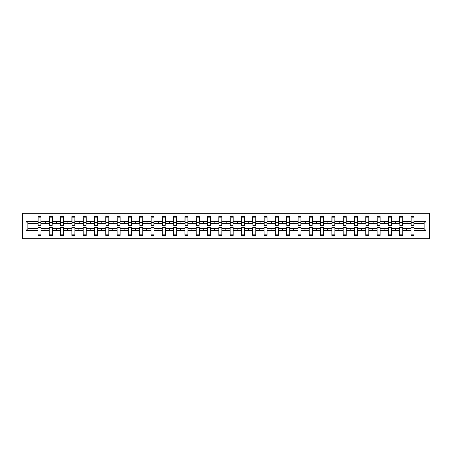 <?xml version="1.0" encoding="UTF-8"?>
<svg xmlns="http://www.w3.org/2000/svg" width="452" height="452" viewBox="0 0 452 452"><rect width="100%" height="100%" fill="white"/><g stroke="black" fill="none" stroke-linecap="round" stroke-linejoin="round"><path stroke-width="0.68" d="M22.6 238.679L429.4 238.679L429.4 213.321L22.6 213.321L22.6 238.679M425.993 230.565L424.112 228.684L424.112 223.316L425.993 221.435L425.993 230.565L414.038 230.565L414.038 227.593L410.992 227.593L410.992 228.684L402.732 228.684L402.732 227.593L399.692 227.593L399.692 228.684L391.432 228.684L391.432 227.593L388.387 227.593L388.387 228.684L380.126 228.684L380.126 227.593L377.081 227.593L377.081 228.684L368.821 228.684L368.821 227.593L365.781 227.593L365.781 228.684L357.521 228.684L357.521 227.593L354.475 227.593L354.475 228.684L346.215 228.684L346.215 227.593L343.17 227.593L343.17 228.684L334.909 228.684L334.909 227.593L331.864 227.593L331.864 228.684L323.604 228.684L323.604 227.593L320.564 227.593L320.564 228.684L312.304 228.684L312.304 227.593L309.258 227.593L309.258 228.684L300.998 228.684L300.998 227.593L297.953 227.593L297.953 228.684L289.692 228.684L289.692 227.593L286.653 227.593L286.653 228.684L278.392 228.684L278.392 227.593L275.347 227.593L275.347 228.684L267.087 228.684L267.087 227.593L264.041 227.593L264.041 228.684L255.781 228.684L255.781 227.593L252.736 227.593L252.736 228.684L244.475 228.684L244.475 227.593L241.436 227.593L241.436 228.684L233.175 228.684L233.175 227.593L230.13 227.593L230.13 228.684L221.87 228.684L221.87 227.593L218.824 227.593L218.824 228.684L210.564 228.684L210.564 227.593L207.524 227.593L207.524 228.684L199.264 228.684L199.264 227.593L196.219 227.593L196.219 228.684L187.959 228.684L187.959 227.593L184.913 227.593L184.913 228.684L176.653 228.684L176.653 227.593L173.608 227.593L173.608 228.684L165.347 228.684L165.347 227.593L162.308 227.593L162.308 228.684L154.047 228.684L154.047 227.593L151.002 227.593L151.002 228.684L142.742 228.684L142.742 227.593L139.696 227.593L139.696 228.684L131.436 228.684L131.436 227.593L128.396 227.593L128.396 228.684L120.136 228.684L120.136 227.593L117.091 227.593L117.091 228.684L108.83 228.684L108.83 227.593L105.785 227.593L105.785 228.684L97.525 228.684L97.525 227.593L94.479 227.593L94.479 228.684L86.219 228.684L86.219 227.593L83.179 227.593L83.179 228.684L74.919 228.684L74.919 227.593L71.874 227.593L71.874 228.684L63.613 228.684L63.613 227.593L60.568 227.593L60.568 228.684L52.308 228.684L52.308 227.593L49.268 227.593L49.268 228.684L41.008 228.684L41.008 235.419L37.962 235.419L37.962 228.684L27.888 228.684L26.007 230.565L26.007 221.435L27.888 223.316L27.888 228.684M414.038 230.565L414.038 235.419L410.992 235.419L410.992 228.684M424.112 223.316L414.038 223.316L414.038 216.581L410.992 216.581L410.992 221.435L402.732 221.435L402.591 224.407M411.139 224.407L410.992 221.435M410.992 230.565L402.732 230.565L402.732 235.419L399.692 235.419L399.692 228.684M402.732 221.435L402.732 216.581L399.692 216.581L399.692 221.435L391.432 221.435L391.285 224.407M399.834 224.407L399.692 221.435M399.692 230.565L391.432 230.565L391.432 235.419L388.387 235.419L388.387 228.684M391.432 221.435L391.432 216.581L388.387 216.581L388.387 221.435L380.126 221.435L379.979 224.407M388.534 224.407L388.387 221.435M388.387 230.565L380.126 230.565L380.126 235.419L377.081 235.419L377.081 228.684M380.126 221.435L380.126 216.581L377.081 216.581L377.081 221.435L368.821 221.435L368.679 224.407M377.228 224.407L377.081 221.435M377.081 230.565L368.821 230.565L368.821 235.419L365.781 235.419L365.781 228.684M368.821 221.435L368.821 216.581L365.781 216.581L365.781 221.435L357.521 221.435L357.374 224.407M365.922 224.407L365.781 221.435M365.781 230.565L357.521 230.565L357.521 235.419L354.475 235.419L354.475 228.684M357.521 221.435L357.521 216.581L354.475 216.581L354.475 221.435L346.215 221.435L346.068 224.407M354.622 224.407L354.475 221.435M354.475 230.565L346.215 230.565L346.215 235.419L343.17 235.419L343.17 228.684M346.215 221.435L346.215 216.581L343.17 216.581L343.17 221.435L334.909 221.435L334.762 224.407M343.317 224.407L343.17 221.435M343.17 230.565L334.909 230.565L334.909 235.419L331.864 235.419L331.864 228.684M334.909 221.435L334.909 216.581L331.864 216.581L331.864 221.435L323.604 221.435L323.462 224.407M332.011 224.407L331.864 221.435M331.864 230.565L323.604 230.565L323.604 235.419L320.564 235.419L320.564 228.684M323.604 221.435L323.604 216.581L320.564 216.581L320.564 221.435L312.304 221.435L312.157 224.407M320.705 224.407L320.564 221.435M320.564 230.565L312.304 230.565L312.304 235.419L309.258 235.419L309.258 228.684M312.304 221.435L312.304 216.581L309.258 216.581L309.258 221.435L300.998 221.435L300.851 224.407M309.405 224.407L309.258 221.435M309.258 230.565L300.998 230.565L300.998 235.419L297.953 235.419L297.953 228.684M300.998 221.435L300.998 216.581L297.953 216.581L297.953 221.435L289.692 221.435L289.551 224.407M298.1 224.407L297.953 221.435M297.953 230.565L289.692 230.565L289.692 235.419L286.653 235.419L286.653 228.684M289.692 221.435L289.692 216.581L286.653 216.581L286.653 221.435L278.392 221.435L278.246 224.407M286.794 224.407L286.653 221.435M286.653 230.565L278.392 230.565L278.392 235.419L275.347 235.419L275.347 228.684M278.392 221.435L278.392 216.581L275.347 216.581L275.347 221.435L267.087 221.435L266.94 224.407M275.494 224.407L275.347 221.435M275.347 230.565L267.087 230.565L267.087 235.419L264.041 235.419L264.041 228.684M267.087 221.435L267.087 216.581L264.041 216.581L264.041 221.435L255.781 221.435L255.634 224.407M264.188 224.407L264.041 221.435M264.041 230.565L255.781 230.565L255.781 235.419L252.736 235.419L252.736 228.684M255.781 221.435L255.781 216.581L252.736 216.581L252.736 221.435L244.475 221.435L244.334 224.407M252.883 224.407L252.736 221.435M252.736 230.565L244.475 230.565L244.475 235.419L241.436 235.419L241.436 228.684M244.475 221.435L244.475 216.581L241.436 216.581L241.436 221.435L233.175 221.435L233.029 224.407M241.577 224.407L241.436 221.435M241.436 230.565L233.175 230.565L233.175 235.419L230.13 235.419L230.13 228.684M233.175 221.435L233.175 216.581L230.13 216.581L230.13 221.435L221.87 221.435L221.723 224.407M230.277 224.407L230.13 221.435M230.13 230.565L221.87 230.565L221.87 235.419L218.824 235.419L218.824 228.684M221.87 221.435L221.87 216.581L218.824 216.581L218.824 221.435L210.564 221.435L210.423 224.407M218.971 224.407L218.824 221.435M218.824 230.565L210.564 230.565L210.564 235.419L207.524 235.419L207.524 228.684M210.564 221.435L210.564 216.581L207.524 216.581L207.524 221.435L199.264 221.435L199.117 224.407M207.666 224.407L207.524 221.435M207.524 230.565L199.264 230.565L199.264 235.419L196.219 235.419L196.219 228.684M199.264 221.435L199.264 216.581L196.219 216.581L196.219 221.435L187.959 221.435L187.812 224.407M196.366 224.407L196.219 221.435M196.219 230.565L187.959 230.565L187.959 235.419L184.913 235.419L184.913 228.684M187.959 221.435L187.959 216.581L184.913 216.581L184.913 221.435L176.653 221.435L176.506 224.407M185.06 224.407L184.913 221.435M184.913 230.565L176.653 230.565L176.653 235.419L173.608 235.419L173.608 228.684M176.653 221.435L176.653 216.581L173.608 216.581L173.608 221.435L165.347 221.435L165.206 224.407M173.754 224.407L173.608 221.435M173.608 230.565L165.347 230.565L165.347 235.419L162.308 235.419L162.308 228.684M165.347 221.435L165.347 216.581L162.308 216.581L162.308 221.435L154.047 221.435L153.9 224.407M162.449 224.407L162.308 221.435M162.308 230.565L154.047 230.565L154.047 235.419L151.002 235.419L151.002 228.684M154.047 221.435L154.047 216.581L151.002 216.581L151.002 221.435L142.742 221.435L142.595 224.407M151.149 224.407L151.002 221.435M151.002 230.565L142.742 230.565L142.742 235.419L139.696 235.419L139.696 228.684M142.742 221.435L142.742 216.581L139.696 216.581L139.696 221.435L131.436 221.435L131.295 224.407M139.843 224.407L139.696 221.435M139.696 230.565L131.436 230.565L131.436 235.419L128.396 235.419L128.396 228.684M131.436 221.435L131.436 216.581L128.396 216.581L128.396 221.435L120.136 221.435L119.989 224.407M128.537 224.407L128.396 221.435M128.396 230.565L120.136 230.565L120.136 235.419L117.091 235.419L117.091 228.684M120.136 221.435L120.136 216.581L117.091 216.581L117.091 221.435L108.83 221.435L108.683 224.407M117.237 224.407L117.091 221.435M117.091 230.565L108.83 230.565L108.83 235.419L105.785 235.419L105.785 228.684M108.83 221.435L108.83 216.581L105.785 216.581L105.785 221.435L97.525 221.435L97.378 224.407M105.932 224.407L105.785 221.435M105.785 230.565L97.525 230.565L97.525 235.419L94.479 235.419L94.479 228.684M97.525 221.435L97.525 216.581L94.479 216.581L94.479 221.435L86.219 221.435L86.078 224.407M94.626 224.407L94.479 221.435M94.479 230.565L86.219 230.565L86.219 235.419L83.179 235.419L83.179 228.684M86.219 221.435L86.219 216.581L83.179 216.581L83.179 221.435L74.919 221.435L74.772 224.407M83.321 224.407L83.179 221.435M83.179 230.565L74.919 230.565L74.919 235.419L71.874 235.419L71.874 228.684M74.919 221.435L74.919 216.581L71.874 216.581L71.874 221.435L63.613 221.435L63.466 224.407M72.021 224.407L71.874 221.435M71.874 230.565L63.613 230.565L63.613 235.419L60.568 235.419L60.568 228.684M63.613 221.435L63.613 216.581L60.568 216.581L60.568 221.435L52.308 221.435L52.166 224.407M60.715 224.407L60.568 221.435M60.568 230.565L52.308 230.565L52.308 235.419L49.268 235.419L49.268 228.684M52.308 221.435L52.308 216.581L49.268 216.581L49.268 221.435L41.008 221.435L41.008 216.581L37.962 216.581L37.962 221.435L26.007 221.435M49.409 224.407L49.268 221.435M41.008 228.684L41.008 227.593L37.962 227.593L37.962 228.684M38.109 224.407L37.962 221.435M414.038 223.316L413.891 224.407M402.732 230.565L402.732 228.684M391.432 230.565L391.432 228.684M380.126 230.565L380.126 228.684M368.821 230.565L368.821 228.684M357.521 230.565L357.521 228.684M346.215 230.565L346.215 228.684M334.909 230.565L334.909 228.684M323.604 230.565L323.604 228.684M312.304 230.565L312.304 228.684M300.998 230.565L300.998 228.684M289.692 230.565L289.692 228.684M278.392 230.565L278.392 228.684M267.087 230.565L267.087 228.684M255.781 230.565L255.781 228.684M244.475 230.565L244.475 228.684M233.175 230.565L233.175 228.684M221.87 230.565L221.87 228.684M210.564 230.565L210.564 228.684M199.264 230.565L199.264 228.684M187.959 230.565L187.959 228.684M176.653 230.565L176.653 228.684M165.347 230.565L165.347 228.684M154.047 230.565L154.047 228.684M142.742 230.565L142.742 228.684M131.436 230.565L131.436 228.684M120.136 230.565L120.136 228.684M108.83 230.565L108.83 228.684M97.525 230.565L97.525 228.684M86.219 230.565L86.219 228.684M74.919 230.565L74.919 228.684M63.613 230.565L63.613 228.684M52.308 230.565L52.308 228.684M425.993 221.435L414.038 221.435M49.268 230.565L41.008 230.565M37.962 230.565L26.007 230.565M406.421 223.316L407.308 223.316L407.043 222.593L406.421 223.316L402.732 223.316M410.992 223.316L407.308 223.316M406.421 228.684L406.681 229.407L407.308 228.684M395.116 223.316L396.003 223.316L395.743 222.593L395.116 223.316L391.432 223.316M399.692 223.316L396.003 223.316M395.116 228.684L395.381 229.407L396.003 228.684M383.81 223.316L384.703 223.316L384.437 222.593L383.81 223.316L380.126 223.316M388.387 223.316L384.703 223.316M383.81 228.684L384.076 229.407L384.703 228.684M372.51 223.316L373.397 223.316L373.132 222.593L372.51 223.316L368.821 223.316M377.081 223.316L373.397 223.316M372.51 228.684L372.77 229.407L373.397 228.684M361.204 223.316L362.092 223.316L361.832 222.593L361.204 223.316L357.521 223.316M365.781 223.316L362.092 223.316M361.204 228.684L361.464 229.407L362.092 228.684M349.899 223.316L350.792 223.316L350.526 222.593L349.899 223.316L346.215 223.316M354.475 223.316L350.792 223.316M349.899 228.684L350.164 229.407L350.792 228.684M338.593 223.316L339.486 223.316L339.22 222.593L338.593 223.316L334.909 223.316M343.17 223.316L339.486 223.316M338.593 228.684L338.859 229.407L339.486 228.684M327.293 223.316L328.18 223.316L327.915 222.593L327.293 223.316L323.604 223.316M331.864 223.316L328.18 223.316M327.293 228.684L327.553 229.407L328.18 228.684M315.988 223.316L316.875 223.316L316.615 222.593L315.988 223.316L312.304 223.316M320.564 223.316L316.875 223.316M315.988 228.684L316.253 229.407L316.875 228.684M304.682 223.316L305.575 223.316L305.309 222.593L304.682 223.316L300.998 223.316M309.258 223.316L305.575 223.316M304.682 228.684L304.947 229.407L305.575 228.684M293.382 223.316L294.269 223.316L294.003 222.593L293.382 223.316L289.692 223.316M297.953 223.316L294.269 223.316M293.382 228.684L293.642 229.407L294.269 228.684M282.076 223.316L282.963 223.316L282.703 222.593L282.076 223.316L278.392 223.316M286.653 223.316L282.963 223.316M282.076 228.684L282.336 229.407L282.963 228.684M270.771 223.316L271.663 223.316L271.398 222.593L270.771 223.316L267.087 223.316M275.347 223.316L271.663 223.316M270.771 228.684L271.036 229.407L271.663 228.684M259.465 223.316L260.358 223.316L260.092 222.593L259.465 223.316L255.781 223.316M264.041 223.316L260.358 223.316M259.465 228.684L259.73 229.407L260.358 228.684M248.165 223.316L249.052 223.316L248.786 222.593L248.165 223.316L244.475 223.316M252.736 223.316L249.052 223.316M248.165 228.684L248.425 229.407L249.052 228.684M236.859 223.316L237.746 223.316L237.486 222.593L236.859 223.316L233.175 223.316M241.436 223.316L237.746 223.316M236.859 228.684L237.125 229.407L237.746 228.684M225.554 223.316L226.446 223.316L226.181 222.593L225.554 223.316L221.87 223.316M230.13 223.316L226.446 223.316M225.554 228.684L225.819 229.407L226.446 228.684M214.254 223.316L215.141 223.316L214.875 222.593L214.254 223.316L210.564 223.316M218.824 223.316L215.141 223.316M214.254 228.684L214.514 229.407L215.141 228.684M202.948 223.316L203.835 223.316L203.575 222.593L202.948 223.316L199.264 223.316M207.524 223.316L203.835 223.316M202.948 228.684L203.214 229.407L203.835 228.684M191.642 223.316L192.535 223.316L192.269 222.593L191.642 223.316L187.959 223.316M196.219 223.316L192.535 223.316M191.642 228.684L191.908 229.407L192.535 228.684M180.337 223.316L181.229 223.316L180.964 222.593L180.337 223.316L176.653 223.316M184.913 223.316L181.229 223.316M180.337 228.684L180.602 229.407L181.229 228.684M169.037 223.316L169.924 223.316L169.664 222.593L169.037 223.316L165.347 223.316M173.608 223.316L169.924 223.316M169.037 228.684L169.297 229.407L169.924 228.684M157.731 223.316L158.618 223.316L158.358 222.593L157.731 223.316L154.047 223.316M162.308 223.316L158.618 223.316M157.731 228.684L157.997 229.407L158.618 228.684M146.425 223.316L147.318 223.316L147.053 222.593L146.425 223.316L142.742 223.316M151.002 223.316L147.318 223.316M146.425 228.684L146.691 229.407L147.318 228.684M135.125 223.316L136.012 223.316L135.747 222.593L135.125 223.316L131.436 223.316M139.696 223.316L136.012 223.316M135.125 228.684L135.385 229.407L136.012 228.684M123.82 223.316L124.707 223.316L124.447 222.593L123.82 223.316L120.136 223.316M128.396 223.316L124.707 223.316M123.82 228.684L124.085 229.407L124.707 228.684M112.514 223.316L113.407 223.316L113.141 222.593L112.514 223.316L108.83 223.316M117.091 223.316L113.407 223.316M112.514 228.684L112.78 229.407L113.407 228.684M101.208 223.316L102.101 223.316L101.836 222.593L101.208 223.316L97.525 223.316M105.785 223.316L102.101 223.316M101.208 228.684L101.474 229.407L102.101 228.684M89.908 223.316L90.795 223.316L90.536 222.593L89.908 223.316L86.219 223.316M94.479 223.316L90.795 223.316M89.908 228.684L90.168 229.407L90.795 228.684M78.603 223.316L79.49 223.316L79.23 222.593L78.603 223.316L74.919 223.316M83.179 223.316L79.49 223.316M78.603 228.684L78.868 229.407L79.49 228.684M67.297 223.316L68.19 223.316L67.924 222.593L67.297 223.316L63.613 223.316M71.874 223.316L68.19 223.316M67.297 228.684L67.563 229.407L68.19 228.684M55.997 223.316L56.884 223.316L56.619 222.593L55.997 223.316L52.308 223.316M60.568 223.316L56.884 223.316M55.997 228.684L56.257 229.407L56.884 228.684M44.691 223.316L45.579 223.316L45.319 222.593L44.691 223.316L41.008 223.316L41.008 221.435M49.268 223.316L45.579 223.316M44.691 228.684L44.957 229.407L45.579 228.684M41.008 223.316L40.861 224.407M37.962 223.316L27.888 223.316M424.112 228.684L414.038 228.684M38.109 222.633L38.109 217.847L41.008 217.847L40.861 225.531L38.109 225.531L38.109 222.633L40.861 222.633M37.962 234.153L41.008 234.153M49.409 222.633L49.409 217.847L52.308 217.847L52.166 225.531L49.409 225.531L49.409 222.633L52.166 222.633M49.268 234.153L52.308 234.153M60.715 222.633L60.715 217.847L63.613 217.847L63.466 225.531L60.715 225.531L60.715 222.633L63.466 222.633M60.568 234.153L63.613 234.153M72.021 222.633L72.021 217.847L74.919 217.847L74.772 225.531L72.021 225.531L72.021 222.633L74.772 222.633M71.874 234.153L74.919 234.153M83.321 222.633L83.321 217.847L86.219 217.847L86.078 225.531L83.321 225.531L83.321 222.633L86.078 222.633M83.179 234.153L86.219 234.153M94.626 222.633L94.626 217.847L97.525 217.847L97.378 225.531L94.626 225.531L94.626 222.633L97.378 222.633M94.479 234.153L97.525 234.153M105.932 222.633L105.932 217.847L108.83 217.847L108.683 225.531L105.932 225.531L105.932 222.633L108.683 222.633M105.785 234.153L108.83 234.153M117.237 222.633L117.237 217.847L120.136 217.847L119.989 225.531L117.237 225.531L117.237 222.633L119.989 222.633M117.091 234.153L120.136 234.153M128.537 222.633L128.537 217.847L131.436 217.847L131.295 225.531L128.537 225.531L128.537 222.633L131.295 222.633M128.396 234.153L131.436 234.153M139.843 222.633L139.843 217.847L142.742 217.847L142.595 225.531L139.843 225.531L139.843 222.633L142.595 222.633M139.696 234.153L142.742 234.153M151.149 222.633L151.149 217.847L154.047 217.847L153.9 225.531L151.149 225.531L151.149 222.633L153.9 222.633M151.002 234.153L154.047 234.153M162.449 222.633L162.449 217.847L165.347 217.847L165.206 225.531L162.449 225.531L162.449 222.633L165.206 222.633M162.308 234.153L165.347 234.153M173.754 222.633L173.754 217.847L176.653 217.847L176.506 225.531L173.754 225.531L173.754 222.633L176.506 222.633M173.608 234.153L176.653 234.153M185.06 222.633L185.06 217.847L187.959 217.847L187.812 225.531L185.06 225.531L185.06 222.633L187.812 222.633M184.913 234.153L187.959 234.153M196.366 222.633L196.366 217.847L199.264 217.847L199.117 225.531L196.366 225.531L196.366 222.633L199.117 222.633M196.219 234.153L199.264 234.153M207.666 222.633L207.666 217.847L210.564 217.847L210.423 225.531L207.666 225.531L207.666 222.633L210.423 222.633M207.524 234.153L210.564 234.153M218.971 222.633L218.971 217.847L221.87 217.847L221.723 225.531L218.971 225.531L218.971 222.633L221.723 222.633M218.824 234.153L221.87 234.153M230.277 222.633L230.277 217.847L233.175 217.847L233.029 225.531L230.277 225.531L230.277 222.633L233.029 222.633M230.13 234.153L233.175 234.153M241.577 222.633L241.577 217.847L244.475 217.847L244.334 225.531L241.577 225.531L241.577 222.633L244.334 222.633M241.436 234.153L244.475 234.153M252.883 222.633L252.883 217.847L255.781 217.847L255.634 225.531L252.883 225.531L252.883 222.633L255.634 222.633M252.736 234.153L255.781 234.153M264.188 222.633L264.188 217.847L267.087 217.847L266.94 225.531L264.188 225.531L264.188 222.633L266.94 222.633M264.041 234.153L267.087 234.153M275.494 222.633L275.494 217.847L278.392 217.847L278.246 225.531L275.494 225.531L275.494 222.633L278.246 222.633M275.347 234.153L278.392 234.153M286.794 222.633L286.794 217.847L289.692 217.847L289.551 225.531L286.794 225.531L286.794 222.633L289.551 222.633M286.653 234.153L289.692 234.153M298.1 222.633L298.1 217.847L300.998 217.847L300.851 225.531L298.1 225.531L298.1 222.633L300.851 222.633M297.953 234.153L300.998 234.153M309.405 222.633L309.405 217.847L312.304 217.847L312.157 225.531L309.405 225.531L309.405 222.633L312.157 222.633M309.258 234.153L312.304 234.153M320.705 222.633L320.705 217.847L323.604 217.847L323.462 225.531L320.705 225.531L320.705 222.633L323.462 222.633M320.564 234.153L323.604 234.153M332.011 222.633L332.011 217.847L334.909 217.847L334.762 225.531L332.011 225.531L332.011 222.633L334.762 222.633M331.864 234.153L334.909 234.153M343.317 222.633L343.317 217.847L346.215 217.847L346.068 225.531L343.317 225.531L343.317 222.633L346.068 222.633M343.17 234.153L346.215 234.153M354.622 222.633L354.622 217.847L357.521 217.847L357.374 225.531L354.622 225.531L354.622 222.633L357.374 222.633M354.475 234.153L357.521 234.153M365.922 222.633L365.922 217.847L368.821 217.847L368.679 225.531L365.922 225.531L365.922 222.633L368.679 222.633M365.781 234.153L368.821 234.153M377.228 222.633L377.228 217.847L380.126 217.847L379.979 225.531L377.228 225.531L377.228 222.633L379.979 222.633M377.081 234.153L380.126 234.153M388.534 222.633L388.534 217.847L391.432 217.847L391.285 225.531L388.534 225.531L388.534 222.633L391.285 222.633M388.387 234.153L391.432 234.153M399.834 222.633L399.834 217.847L402.732 217.847L402.591 225.531L399.834 225.531L399.834 222.633L402.591 222.633M399.692 234.153L402.732 234.153M411.139 222.633L411.139 217.847L414.038 217.847L413.891 225.531L411.139 225.531L411.139 222.633L413.891 222.633M410.992 234.153L414.038 234.153M38.109 222.198L40.861 222.198M49.409 222.198L52.166 222.198M60.715 222.198L63.466 222.198M72.021 222.198L74.772 222.198M83.321 222.198L86.078 222.198M94.626 222.198L97.378 222.198M105.932 222.198L108.683 222.198M117.237 222.198L119.989 222.198M128.537 222.198L131.295 222.198M139.843 222.198L142.595 222.198M151.149 222.198L153.9 222.198M162.449 222.198L165.206 222.198M173.754 222.198L176.506 222.198M185.06 222.198L187.812 222.198M196.366 222.198L199.117 222.198M207.666 222.198L210.423 222.198M218.971 222.198L221.723 222.198M230.277 222.198L233.029 222.198M241.577 222.198L244.334 222.198M252.883 222.198L255.634 222.198M264.188 222.198L266.94 222.198M275.494 222.198L278.246 222.198M286.794 222.198L289.551 222.198M298.1 222.198L300.851 222.198M309.405 222.198L312.157 222.198M320.705 222.198L323.462 222.198M332.011 222.198L334.762 222.198M343.317 222.198L346.068 222.198M354.622 222.198L357.374 222.198M365.922 222.198L368.679 222.198M377.228 222.198L379.979 222.198M388.534 222.198L391.285 222.198M399.834 222.198L402.591 222.198M411.139 222.198L413.891 222.198M38.109 222.085L40.861 222.085M49.409 222.085L52.166 222.085M60.715 222.085L63.466 222.085M72.021 222.085L74.772 222.085M83.321 222.085L86.078 222.085M94.626 222.085L97.378 222.085M105.932 222.085L108.683 222.085M117.237 222.085L119.989 222.085M128.537 222.085L131.295 222.085M139.843 222.085L142.595 222.085M151.149 222.085L153.9 222.085M162.449 222.085L165.206 222.085M173.754 222.085L176.506 222.085M185.06 222.085L187.812 222.085M196.366 222.085L199.117 222.085M207.666 222.085L210.423 222.085M218.971 222.085L221.723 222.085M230.277 222.085L233.029 222.085M241.577 222.085L244.334 222.085M252.883 222.085L255.634 222.085M264.188 222.085L266.94 222.085M275.494 222.085L278.246 222.085M286.794 222.085L289.551 222.085M298.1 222.085L300.851 222.085M309.405 222.085L312.157 222.085M320.705 222.085L323.462 222.085M332.011 222.085L334.762 222.085M343.317 222.085L346.068 222.085M354.622 222.085L357.374 222.085M365.922 222.085L368.679 222.085M377.228 222.085L379.979 222.085M388.534 222.085L391.285 222.085M399.834 222.085L402.591 222.085M411.139 222.085L413.891 222.085"/></g></svg>
